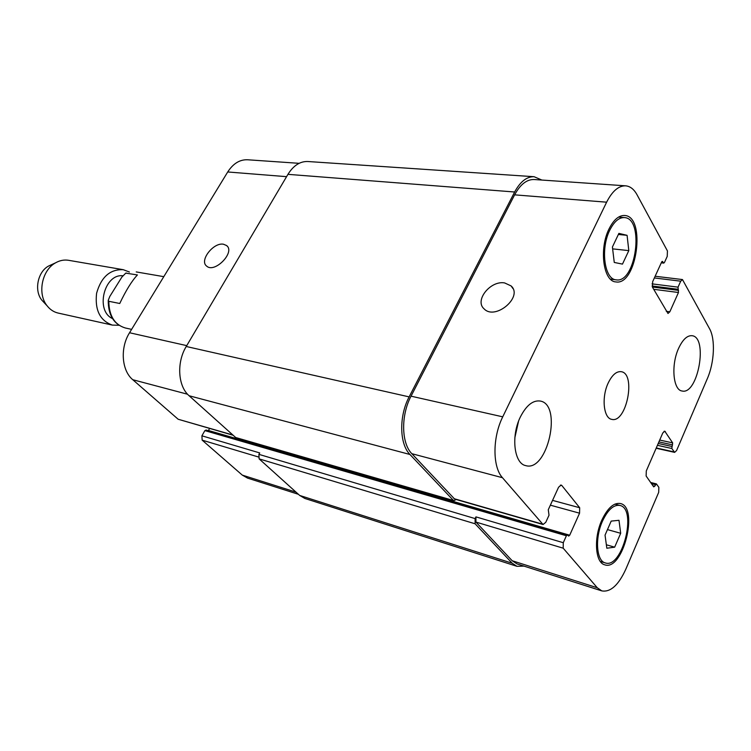 <?xml version="1.0" encoding="UTF-8"?>
<svg xmlns="http://www.w3.org/2000/svg" width="751" height="751" viewBox="0 0 751 751"><rect width="100%" height="100%" fill="white"/><g stroke="black" fill="none" stroke-linecap="round" stroke-linejoin="round"><path stroke-width="1.13" d="M137.414 274.95C131.838 280.902 125.943 290.421 119.747 303.488L108.82 301.292L108.238 300.372L109.787 296.476L121.869 277.1L125.774 273.12L137.414 274.95M112.5 318.565C95.095 310.914 104.079 273.655 122.789 275.758M118.949 325.277L112.359 325.099C99.977 320.668 94.729 310.041 96.597 293.228C101.235 276.95 110.125 269.111 123.258 269.693L129.425 272.022M112.359 325.099L58.165 313.073C53.828 312.069 50.157 309.665 47.153 305.864C37.165 293.941 41.868 270.041 55.63 262.794C59.855 260.409 64.164 259.583 68.548 260.297L123.258 269.693M43.971 302.437L41.859 300.175C33.926 290.693 37.644 271.824 48.571 266.051L51.387 264.756M223.46 244.216L226.652 245.568C235.532 252.195 214.561 273.693 206.628 266.089C199.118 260.672 213.397 242.207 223.46 244.216M504.634 282.93L511.112 285.934C523.485 296.87 495.172 320.79 484.066 308.83C474.275 300.531 490.441 280.273 504.634 282.93M678.594 348.361C682.715 339.546 687.193 335.331 692.028 335.706C708.381 337.086 697.961 395.139 682.124 391.008C673.093 390.22 670.859 364.967 678.594 348.361M520.424 416.852C526.357 405.352 532.938 400.076 540.185 401.034C562.687 404.413 547.545 472.426 525.747 465.62C514.031 463.592 510.811 435.89 520.424 416.852M518.537 421.302L514.848 437.758M620.683 533.294L614.656 547.179L606.827 548.221L605.043 535.134L611.192 521.1L618.993 520.302L620.683 533.294L607.465 529.596M614.656 547.179L606.357 544.775M627.076 235.326L628.812 250.618L622.476 264.108L614.262 262.446L612.412 247.004L618.89 233.383L627.076 235.326L618.373 234.472M628.812 250.618L612.638 248.872M602.537 521.025C594.745 537.904 596.378 560.988 605.268 562.903C622.307 569.192 637.58 508.793 619.894 505.432C613.736 504.475 607.944 509.666 602.537 521.025M601.833 520.124C607.606 508.033 613.764 502.494 620.335 503.508C639.214 507.094 622.926 571.52 604.733 564.818C595.261 562.762 593.515 538.138 601.833 520.124M609.812 230.125C600.265 248.806 604.433 279.494 616.167 279.841C635.975 283.671 644.733 218.222 624.381 217.583C618.984 217.386 614.121 221.573 609.812 230.125M609.07 228.858C613.67 219.743 618.843 215.293 624.607 215.49C646.329 216.175 636.97 286 615.839 281.907C603.335 281.522 598.885 248.778 609.07 228.858M606.62 202.188C612.253 191.129 618.589 185.675 625.639 185.826C630.183 186.248 633.975 189.205 637.008 194.725L667.432 250.918L667.226 256.41L664.466 262.456L663.743 263.113L662.373 261.376L661.65 262.024L652.657 281.681L652.469 287.192L667.986 313.477L669.826 311.796L678.472 292.505L678.031 287.145L680.716 281.184L682.471 279.56L709.582 328.778C715.506 339.217 714.379 362.62 707.329 378.654L676.585 450.534L674.633 452.374L671.816 448.497L672.661 442.883L664.748 431.149L662.767 432.998L646.301 470.915L646.132 476.031L653.736 486.892L656.543 484.048L658.862 487.371L658.683 492.374L625.761 569.333C618.458 585.198 610.479 592.389 601.823 590.896L597.27 587.751L563.184 548.183L563.278 542.71L566.395 535.763L567.437 534.881L568.657 536.101L569.699 535.219L579.565 513.186L579.678 507.742L561.842 485.512L561.175 485.052L558.584 487.211L548.277 509.732L549.019 515.205L545.789 522.283L543.057 524.527L502.466 477.711C492.44 466.915 492.449 437.345 502.738 416.833L606.62 202.188L514.623 194.847C520.265 184.436 526.761 179.329 534.111 179.517L625.639 185.826M608.226 382.963C612.131 374.956 616.44 371.191 621.152 371.679C636.379 373.425 626.522 423.508 611.765 419.358C603.532 418.326 601.363 397.176 608.226 382.963M232.829 435.167L178.156 419.246L132.777 379.715C121.606 370.553 119.944 347.844 129.547 332.749L227.722 171.97C233.157 163.558 239.757 159.494 247.52 159.766L299.123 163.324M298.429 494.308L247.567 478.115L242.282 475.101L202.15 440.142L201.906 435.815L204.873 430.614L206.215 430.154M208.318 430.689L209.595 428.483M534.083 176.71L307.769 161.512C300.053 161.268 293.434 165.549 287.943 174.345L186.239 346.493C176.429 362.433 177.912 386.277 189.092 395.739L235.983 437.786L453.764 500.804L409.952 454.486C399.391 444.029 398.875 416.073 409.135 396.885L514.642 192.003C520.274 181.629 526.751 176.532 534.083 176.71L541.846 180.052M201.906 435.815L259.715 452.919L258.926 454.364L259.123 458.87L299.687 495.444L304.878 498.467L516.96 566.32L512.182 563.212L475.12 523.794L475.111 518.594L475.937 516.876L563.278 542.71M601.823 590.896L517.017 563.898L512.201 560.753L475.937 522.076L475.937 516.876M543.057 524.527L454.627 499.058L411.83 453.688C401.316 443.24 400.809 415.322 411.041 396.171L514.623 194.847M456.129 499.49L453.764 500.804M523.991 566.113L516.96 566.32M126.421 273.035L125.774 273.12M131.613 329.37L125.201 327.952C114.499 324.62 109.036 315.73 108.82 301.292M286.572 176.663L227.722 171.97M296.054 492.168L242.282 475.101M258.325 456.955L202.15 440.142M232.519 434.895L178.156 419.246M187.572 394.237L132.777 379.715M186.746 345.638L129.547 332.749M666.287 311.299L669.826 311.796M654.356 277.954L680.716 281.184M656.271 447.953L674.051 451.924M663.978 431.337L665.377 431.637M512.201 560.753L597.27 587.751M475.937 522.076L563.184 548.183M550.361 505.17L579.565 513.186M552.548 500.382L579.678 507.742M560.368 485.127L561.842 485.512M453.98 498.645L542.447 524.114M411.83 453.688L502.466 477.711M411.041 396.171L502.738 416.833M662.748 261.667L661.941 261.573M663.377 262.812L661.387 262.597M514.642 192.003L287.943 174.345M409.135 396.885L186.239 346.493M409.952 454.486L189.092 395.739M453.125 500.401L235.307 437.401M569.699 535.219L208.449 430.483M566.395 535.763L204.873 430.614M475.111 518.594L258.926 454.364M475.12 523.794L259.123 458.87M512.182 563.212L299.687 495.444M655.492 484.648L651.474 483.663M654.797 486.282L653.004 485.841M672.661 442.883L659.697 440.058M672.577 444.892L658.899 441.888M671.892 446.488L658.214 443.475M671.816 448.497L657.416 445.305M678.031 287.145L652.046 283.869M677.956 289.276L652.075 285.981M678.557 290.374L652.384 287.023M678.472 292.505L653.68 289.295M163.793 276.659L136.231 271.928M108.238 300.372C108.172 315.129 113.823 324.319 125.201 327.952M41.859 300.175L47.153 305.864M48.571 266.051L55.63 262.794M227.44 246.422L226.652 245.568M512.989 288.609L511.112 285.934M600.284 561.41L605.268 562.903M614.881 504.118L619.894 505.432M610.413 279.119L616.167 279.841M618.58 217.067L624.381 217.583M655.144 276.246L682.471 279.56M656.149 448.244L674.633 452.374M663.743 263.113L661.284 262.831M567.437 534.881L205.962 430.004M656.327 483.879L650.657 482.489"/></g></svg>
